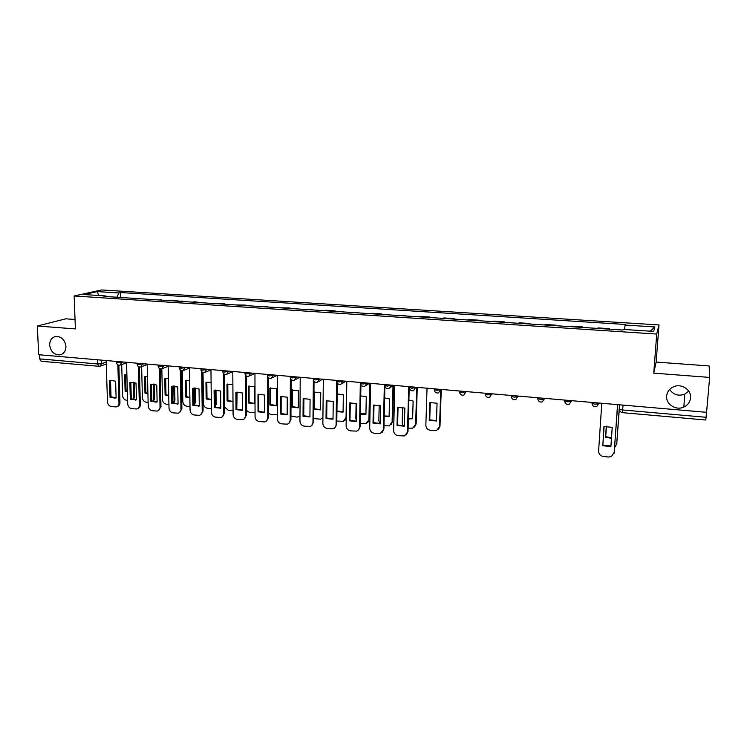 <?xml version="1.0" encoding="UTF-8"?>
<svg xmlns="http://www.w3.org/2000/svg" width="747" height="747" viewBox="0 0 747 747"><rect width="100%" height="100%" fill="white"/><g stroke="black" fill="none" stroke-linecap="round" stroke-linejoin="round"><path stroke-width="1.12" d="M65.941 346.375C65.829 351.118 63.784 353.966 59.788 354.9C54.064 354.862 50.684 351.576 49.647 345.021C49.741 340.212 51.823 337.345 55.904 336.439C61.59 336.552 64.933 339.866 65.941 346.375M688.743 391.139L684.71 394.192C678.351 396.358 673.336 394.78 669.657 389.448M690.545 397.974C690.041 402.119 687.81 405.145 683.86 407.05C676.007 410.878 665.67 404.202 666.66 396.003C667.183 391.652 669.573 388.543 673.822 386.685C681.628 383.258 691.554 389.943 690.545 397.974M75.036 319.483L65.876 318.81L37.35 326.009L38.648 354.713L706.587 412.316L709.65 377.422L709.155 365.955L656.137 362.071L658.994 324.936L101.592 289.948L74.149 295.971L656.734 334.058L653.737 373.145L709.65 377.422M37.35 326.009L75.391 328.923L74.149 295.971M99.211 366.319L41.169 361.268L39.712 358.887L97.521 363.957L101.713 363.64L106.205 362.099M39.526 354.788L39.712 358.887M706.541 412.307L705.794 420.019L622.624 412.671L622.671 409.982L706.111 417.293M609.281 329.175L609.319 328.643L609.048 329.156M609.319 328.643L597.917 327.905L597.609 328.419M582.455 327.438L582.483 326.906L571.25 326.187L570.867 326.682M582.128 327.41L582.483 326.906M556.029 325.72L556.057 325.197L545.002 324.487L544.535 324.973M555.628 325.692L556.057 325.197M530.006 324.03L530.034 323.516L519.137 322.807L518.605 323.292M529.53 324.002L530.034 323.516M504.365 322.368L504.393 321.854L493.664 321.163L493.057 321.64M503.823 322.33L504.393 321.854M479.116 320.734L479.135 320.22L468.565 319.539L467.893 320.005M478.491 320.687L479.135 320.22M454.232 319.118L454.251 318.614L443.839 317.933L443.102 318.39M453.541 319.072L454.251 318.614M429.721 317.522L429.74 317.027L419.469 316.354L418.675 316.812M428.965 317.475L429.74 317.027M405.565 315.962L405.574 315.458L394.593 315.243M404.743 315.906L405.574 315.458M381.754 314.412L381.764 313.917L371.791 313.273L370.867 313.712M380.867 314.356L381.764 313.917M358.289 312.89L358.299 312.395L347.486 312.19M357.337 312.834L358.299 312.395M335.151 311.387L335.16 310.901L325.468 310.276L324.431 310.696M334.142 311.322L335.16 310.901M312.349 309.912L312.349 309.426L301.704 309.221M311.284 309.846L312.349 309.426M289.864 308.455L289.864 307.969L279.294 307.764M288.744 308.38L289.864 307.969M267.687 307.017L267.687 306.531L257.201 306.335M266.511 306.942L267.687 306.531M245.828 305.598L245.828 305.121L235.417 304.916M244.596 305.514L245.828 305.121M224.268 304.197L224.259 303.721L213.922 303.525M222.98 304.113L224.259 303.721M202.997 302.815L194.08 301.769L192.726 302.152M201.662 302.731L202.988 302.348M182.016 301.452L173.211 300.415L171.819 300.798M180.634 301.368L182.007 300.985M161.315 300.117L151.193 299.454M159.886 300.023L161.305 299.65M140.894 298.791L130.846 298.137M139.418 298.688L140.884 298.324M624.548 329.52L625.09 325.057L654.858 326.943L653.662 331.397L623.119 329.427L622.83 330.053L103.954 296.391L105.822 295.961L83.963 294.542L97.353 291.591L118.829 292.955L116.943 297.231M625.09 325.057L625.351 324.459L120.603 292.544L118.829 292.955M658.994 324.936L656.734 334.058M656.137 362.071L653.737 373.145M120.743 297.483L120.603 292.544M106.195 296.54L105.822 295.961M654.858 326.943L650.292 331.182M98.595 295.495L97.353 291.591M604.099 426.509L602.848 445.156L610.934 446.006M617.676 404.641L614.099 453.289M602.652 445.726L610.897 446.538L612.223 427.321L603.94 426.556L602.848 445.156M601.783 403.277L598.599 451.057C598.721 454.073 600.355 455.894 603.511 456.51L608.59 457.024L611.485 456.538L614.37 452.028M617.545 404.631L614.202 452.617M606.293 426.154L605.546 437.219L611.466 438.358M614.697 447.369L616.751 443.886L619.496 404.799M606.443 426.145L605.724 436.687L611.504 437.826M619.328 408.992L616.658 444.549M605.724 436.687L605.546 437.219M398.058 407.227L397.591 424.996L404.342 425.865M409.263 386.675L408.002 431.43L406.368 434.735M397.03 425.501L404.332 426.22L404.827 408.067L397.497 407.386L397.03 425.501L397.591 424.996M394.78 385.424L393.641 430.552C393.846 433.409 395.359 435.118 398.16 435.678L404.51 435.949L408.002 431.43M408.721 386.629L407.46 431.934M373.995 404.977L373.621 422.643L380.223 423.512M384.91 385.863L383.902 429.021L382.128 432.438M373.014 423.138L380.214 423.848L380.615 405.817L373.397 405.145L373.014 423.138L373.621 422.643M370.615 383.342L369.7 428.162C369.924 430.991 371.408 432.69 374.182 433.251L380.372 433.521L383.902 429.021M384.36 384.528L383.314 429.525M350.287 402.764L349.998 420.328L356.45 421.196M360.932 384.621L360.157 426.649L358.252 430.16M349.353 420.804L356.45 421.504L356.767 403.604L349.643 402.941L349.353 420.804L349.998 420.328M346.804 381.287L346.113 425.799C346.337 428.61 347.813 430.3 350.548 430.851L356.58 431.14C358.411 430.487 359.391 429.151 359.531 427.144L360.157 426.649M360.343 382.455L359.531 427.144M326.915 400.579L326.71 418.04L333.022 418.908M337.317 382.996L336.748 424.315L334.731 427.9M326.028 418.516L333.022 419.198L333.255 401.419L326.234 400.765L326.028 418.516L326.71 418.04M323.339 379.261L322.853 423.474C323.096 426.266 324.562 427.938 327.251 428.489L333.143 428.787C334.973 428.152 335.954 426.817 336.085 424.8L336.748 424.315M336.692 380.41L336.085 424.8M303.88 398.431L303.758 415.78L309.93 416.649M314.048 381.278L313.675 422.008L311.555 425.659M303.039 416.247L309.93 416.929L310.08 399.272L303.161 398.627L303.039 416.247L303.758 415.78M300.219 377.263L299.939 421.187C300.182 423.96 301.629 425.613 304.281 426.154L310.052 426.462C311.873 425.846 312.853 424.52 312.974 422.485L313.675 422.008M313.357 379.429L312.974 422.485M281.18 396.302L281.133 413.558L287.175 414.426M291.115 379.513L290.928 419.739L288.725 423.437M280.377 414.025L287.165 414.688L287.24 397.152L280.414 396.517L280.377 414.025L281.133 413.558M277.417 375.302L277.342 418.927C277.595 421.682 279.033 423.325 281.647 423.857L287.287 424.175C289.108 423.568 290.079 422.251 290.191 420.206L290.928 419.739M290.378 378.197L290.191 420.206M258.77 394.22L264.718 395.06L264.727 412.484L258.032 411.821L257.995 394.435L258.77 394.22L258.817 411.373L264.727 412.241M268.509 377.73L268.509 417.498L266.221 421.233M254.951 373.36L255.063 416.695C255.325 419.431 256.744 421.065 259.33 421.597L264.84 421.915C266.66 421.327 267.622 420.01 267.734 417.965L268.509 417.498M267.734 376.675L267.734 417.965M258.032 411.821L258.817 411.373M236.724 392.147L242.514 392.997L242.607 410.308L236.005 409.655L235.893 392.38L236.724 392.147L236.827 409.207L242.607 410.084M246.23 375.937L246.398 415.295L244.036 419.058M232.793 371.455L233.092 414.501C233.363 417.218 234.773 418.843 237.322 419.366L242.719 419.683C244.53 419.114 245.492 417.797 245.586 415.743L246.398 415.295M245.408 375.041L245.586 415.743M236.005 409.655L236.827 409.207M214.949 390.121L215.136 407.078L220.785 407.946M224.259 374.135L224.595 413.11L222.176 416.901M214.277 407.517L220.785 408.161L220.626 390.961L214.09 390.354L214.277 407.517L215.136 407.078M210.953 369.569L211.429 412.335C211.709 415.033 213.11 416.639 215.622 417.162L220.907 417.489C222.709 416.929 223.661 415.621 223.755 413.567L224.595 413.11M223.4 373.351L223.755 413.567M193.492 388.113L193.734 404.977L199.272 405.845M202.596 372.333L203.091 410.962L200.616 414.772M192.847 405.416L199.272 406.041L199.038 388.963L192.595 388.365L192.847 405.416L193.734 404.977M189.411 367.711L190.065 410.196C190.354 412.876 191.736 414.473 194.22 414.996L199.393 415.313C201.195 414.772 202.138 413.464 202.222 411.41L203.091 410.962M201.699 371.651L202.222 411.41M172.314 386.134L172.641 402.904L178.057 403.772M181.232 370.54L181.885 408.852L179.364 412.661M171.717 403.333L178.057 403.959L177.749 386.983L171.399 386.395L171.717 403.333L172.641 402.904M168.159 365.881L168.999 408.086C169.289 410.757 170.661 412.344 173.108 412.848L178.178 413.175C179.971 412.643 180.905 411.345 180.979 409.281L181.885 408.852M180.298 369.933L180.979 409.281M151.436 384.182L151.828 400.859L157.122 401.727L156.272 402.138L150.875 401.279L151.828 400.859M160.157 368.747L160.969 406.76L158.411 410.579M156.272 402.138L157.122 401.895L156.758 385.032L151.51 384.173L150.483 384.453L150.875 401.279M147.206 364.069L148.214 406.004C148.513 408.656 149.876 410.234 152.285 410.738L157.262 411.065C159.046 410.542 159.97 409.253 160.035 407.19L160.969 406.76M159.195 368.224L160.035 407.19M130.837 382.259L131.295 398.851L136.477 399.71M139.372 366.973L140.333 404.697C140.287 406.685 139.418 407.965 137.737 408.516M130.314 399.262L136.477 399.869L136.038 383.108L129.857 382.539L130.314 399.262L131.295 398.851M126.542 362.286L127.709 403.959C128.017 406.592 129.362 408.151 131.743 408.656L136.626 408.982C138.391 408.478 139.306 407.19 139.372 405.126L140.333 404.697M138.382 366.516L139.372 405.126M110.519 380.363L111.032 396.853L116.112 397.721L115.178 398.123L110.033 397.264L111.032 396.853M118.866 365.208L119.978 402.67C119.931 404.687 119.053 405.957 117.354 406.489M115.178 398.123L116.112 397.862L115.608 381.213L110.603 380.354L109.51 380.643L110.033 397.264M106.149 360.53L107.475 401.933C107.792 404.547 109.127 406.107 111.48 406.601L116.271 406.928C118.026 406.433 118.932 405.145 118.988 403.081L119.978 402.67M117.849 364.807L118.988 403.081M429.814 402.568L429.236 420.318L436.463 421.009L437.06 403.231L429.814 402.568M427.032 388.207L425.855 425.286C426.042 428.078 427.527 429.749 430.3 430.3L436.64 430.524L439.516 426.612L440.749 390.877M430.3 402.437L429.73 419.842L436.472 420.664M441.225 390.448L439.992 426.126L438.554 429.208M429.73 419.842L429.236 420.318M408.357 418.992L412.615 418.722L413.128 401.064L408.889 400M402.605 407.246L402.185 422.979L403.212 426.061M408.095 428.106L412.764 428.199L415.649 424.287L416.714 388.132M408.366 418.413L412.624 418.395M417.237 387.712L416.163 423.801L414.576 427.023M384.191 416.593L389.103 416.471L389.532 398.926L384.63 397.89M379.187 405.219L378.85 420.701L379.756 423.605M383.977 425.725L389.243 425.902L392.119 421.999L393.025 385.545M384.21 415.967L389.112 416.163M393.576 385.321L392.679 421.523L390.952 424.847M360.381 414.165L365.927 414.249L366.273 396.816L360.726 395.873M356.104 403.296L355.843 418.46L356.459 420.878M360.213 423.372L366.049 423.633L368.925 419.73L369.662 383.258M360.399 413.493L365.937 413.959M370.251 383.304L369.522 419.263L367.673 422.681M336.925 411.718L343.078 412.064L343.34 394.743L337.168 393.94M336.794 421.009L343.19 421.392L346.057 417.508L346.627 381.269M336.934 410.971L343.088 411.784M346.216 418.946L344.722 420.542M313.983 392.091L313.824 409.253L320.547 409.898L320.734 392.698L313.983 392.091M313.703 418.563L320.65 419.188L322.919 417.433M314.655 391.895L314.506 408.814L320.547 409.636M322.919 417.825L322.106 418.404M314.506 408.814L313.824 409.253M291.778 390.074L291.694 407.134L298.333 407.769L298.436 390.681L291.778 390.074M290.947 416.014L296.998 417.125L299.967 416.163M292.488 389.878L292.413 406.704L298.333 407.526M292.413 406.704L291.694 407.134M269.882 388.095L269.872 405.042L276.418 405.668L276.446 388.692L269.882 388.095M268.509 413.343L271.114 414.566L277.352 414.529M270.629 387.889L270.619 404.613L276.418 405.444M270.619 404.613L269.872 405.042M248.284 386.143L248.349 402.978L254.802 403.595L254.755 386.731L248.284 386.143M246.379 410.458L249.61 412.437L255.054 412.699M249.059 385.919L249.125 402.558L254.802 403.389M249.125 402.558L248.349 402.978M232.887 384.565L226.976 384.21L227.107 400.943L233.008 401.699M224.539 407.031L228.405 410.346L233.064 410.729M227.788 383.986L227.919 400.532L232.999 401.447M237.07 392.082L236.818 408.114M227.919 400.532L227.107 400.943M211.093 382.371L205.957 382.315L206.163 398.935L211.289 399.822M203.025 372.51L203.427 403.604C203.698 406.219 205.051 407.778 207.479 408.273L211.392 408.665M215.117 406.097L215.155 390.074M206.807 382.072L207.003 398.524L211.289 399.505M215.986 389.962L216.135 404.342L215.155 407.096M207.003 398.524L206.163 398.935M189.607 380.288L185.219 380.438L185.489 396.956L189.878 397.918M182.287 370.755L182.819 401.597C183.099 404.192 184.434 405.742 186.825 406.237L190.009 406.545M193.893 405.061L194.537 402.736L194.323 387.982M186.096 380.186L186.367 396.554L189.869 397.525M195.191 387.945L195.397 402.325L194.267 405.238M186.367 396.554L185.489 396.956M168.411 378.29L164.76 378.58L165.096 394.995L168.757 395.975M161.828 368.803L162.472 399.617C162.762 402.194 164.088 403.735 166.45 404.22L168.925 404.463M173.295 403.231L174.051 400.737L173.771 385.984M165.666 378.327L165.993 394.603L168.747 395.508M174.667 386.022L174.929 400.336L173.668 403.38M165.993 394.603L165.096 394.995M147.504 376.376L144.573 376.759L144.974 393.071L147.925 393.996M141.631 366.665L142.406 397.656C142.696 400.224 144.012 401.746 146.347 402.231L148.13 402.409M152.986 401.382L153.826 398.767L153.49 384.061M145.506 376.497L145.898 392.679L147.915 393.445M154.414 384.191L154.741 398.366L153.368 401.512M145.898 392.679L144.974 393.071M126.887 374.555L124.646 374.957L125.113 391.167L127.373 391.988M121.696 364.601L122.592 395.723C122.9 398.282 124.198 399.794 126.504 400.271L127.606 400.383M132.957 399.533L133.862 396.825L133.47 382.231M125.608 374.686L126.066 390.784L127.354 391.344M134.432 382.445L134.805 396.433L133.358 399.636M126.066 390.784L125.113 391.167M116.457 362.211L117.877 362.818L123.414 362.015M122.041 361.903L120.099 365.171C118.073 365.395 116.859 364.499 116.457 362.491L116.429 361.417M137.14 363.985L138.606 364.611L144.106 363.808M142.77 363.686L140.8 366.973C138.755 367.207 137.541 366.31 137.14 364.275L137.112 363.201M158.103 365.778L159.625 366.432L165.078 365.61M163.789 365.498L161.791 368.803C159.737 369.046 158.504 368.14 158.112 366.086L158.093 365.012M179.364 367.608L180.942 368.28L186.339 367.449M185.097 367.337L183.071 370.661C180.998 370.914 179.766 369.998 179.373 367.916L179.355 366.842M200.924 369.448L202.558 370.157L207.899 369.307M206.704 369.205L204.65 372.538C202.568 372.809 201.326 371.885 200.934 369.774L200.915 368.701M222.793 371.324L224.483 372.053L229.759 371.194M228.61 371.091L226.537 374.452C224.436 374.723 223.185 373.799 222.793 371.661L222.783 370.587M244.96 373.22L246.715 373.976L251.935 373.108M250.843 373.005L248.742 376.385C246.622 376.675 245.361 375.741 244.96 373.575L244.96 372.501M267.454 375.143L269.265 375.937L274.429 375.041M273.383 374.957L271.264 378.346C269.125 378.654 267.856 377.702 267.454 375.508L267.454 374.443M290.266 377.095L292.152 377.917L297.25 377.011M296.251 376.927L294.113 380.335C291.946 380.653 290.667 379.7 290.266 377.478L290.266 376.413M313.413 379.084L315.365 379.934L320.398 379.009M319.455 378.925L317.298 382.352C315.113 382.688 313.815 381.726 313.404 379.467L313.413 378.402M336.897 381.091L338.923 381.969L343.891 381.035M343.004 380.961L340.819 384.397C338.606 384.752 337.299 383.79 336.888 381.493L336.906 380.428M360.717 383.127L362.827 384.042L367.729 383.09M366.889 383.015L364.695 386.47C362.454 386.853 361.128 385.872 360.717 383.547L360.736 382.483M384.873 385.219L387.086 386.143L391.914 385.172M391.139 385.107L388.935 388.571C386.657 388.982 385.312 388.001 384.892 385.629L384.92 384.574M409.393 387.329L411.718 388.281L416.462 387.291M415.752 387.226L413.53 390.709C411.223 391.139 409.851 390.149 409.431 387.74L409.459 386.685M434.278 389.486L436.715 390.448L441.384 389.439M440.739 389.383L438.508 392.875C436.155 393.333 434.763 392.334 434.343 389.878L434.371 388.832M459.536 391.671L462.094 392.642L466.688 391.624M466.1 391.577L463.868 395.079C461.469 395.565 460.059 394.556 459.62 392.054L459.666 391.017M485.186 393.884L487.866 394.883L491.825 394.463L492.376 393.837M491.853 393.79L489.621 397.301C487.184 397.834 485.737 396.816 485.298 394.267L485.335 393.23M511.228 396.134L514.039 397.143L517.979 396.722L518.455 396.087M518.007 396.05L515.775 399.57C513.282 400.131 511.816 399.113 511.359 396.508L511.406 395.48M537.681 398.422L540.623 399.449L544.535 399.01L544.946 398.375M544.572 398.338L542.341 401.858C539.801 402.465 538.298 401.447 537.831 398.786L537.887 397.759M564.545 400.747L567.617 401.793L571.502 401.344L571.847 400.691M571.548 400.663L569.335 404.192C566.73 404.846 565.19 403.819 564.713 401.092L564.769 400.084M591.885 402.418L592.016 403.445L595.042 404.164L598.907 403.716L599.178 403.053M598.954 403.025L596.76 406.555C594.098 407.264 592.511 406.228 592.016 403.445L592.082 402.437M101.601 360.138L101.713 363.64L99.79 366.291L98.856 366.366L97.521 363.957L97.381 359.774M619.608 404.809L619.515 409.216L622.671 409.982L623.017 405.107M564.545 400.915L565.432 403.203M537.681 398.637L538.419 400.681M511.228 396.386L511.816 398.17M485.186 394.173L485.615 395.667M459.536 391.988L459.825 393.155M434.278 389.831L434.446 390.644M622.671 412.577L622.624 412.671C620.72 412.335 619.683 411.186 619.515 409.216L619.823 404.827M616.91 443.335L616.751 443.886M439.992 426.126L439.516 426.612M416.163 423.801L415.649 424.287M392.679 421.523L392.119 421.999M369.522 419.263L368.925 419.73M216.135 404.342L215.313 404.762M195.397 402.325L194.537 402.736M174.929 400.336L174.051 400.737M154.741 398.366L153.826 398.767M134.805 396.433L133.862 396.825M59.788 354.9L61.684 354.321M683.86 407.05L684.71 394.192M390.681 387.282L393.361 385.303M366.329 385.359L369.457 383.239M342.341 383.444L345.898 381.203M318.698 381.53L322.676 379.205M295.42 379.625L299.79 377.226M272.468 377.721L277.23 375.283M249.862 375.844L254.951 373.388M227.583 373.976L232.793 371.595M205.621 372.127L210.953 369.821M183.967 370.297L189.411 368.056M162.622 368.476L168.168 366.31M141.575 366.684L147.224 364.583M120.827 364.909L126.56 362.874M106.27 364.05L100.471 366.058M286.689 414.828L287.175 414.529M264.177 412.643L264.727 412.316M241.981 410.486L242.607 410.14M220.094 408.357L220.785 407.993M198.525 406.256L199.272 405.882M177.254 404.183L178.057 403.8M135.58 400.112L136.477 399.729M298.333 407.619L297.857 407.909M276.418 405.509L275.867 405.826M254.802 403.436L254.185 403.772"/></g></svg>
